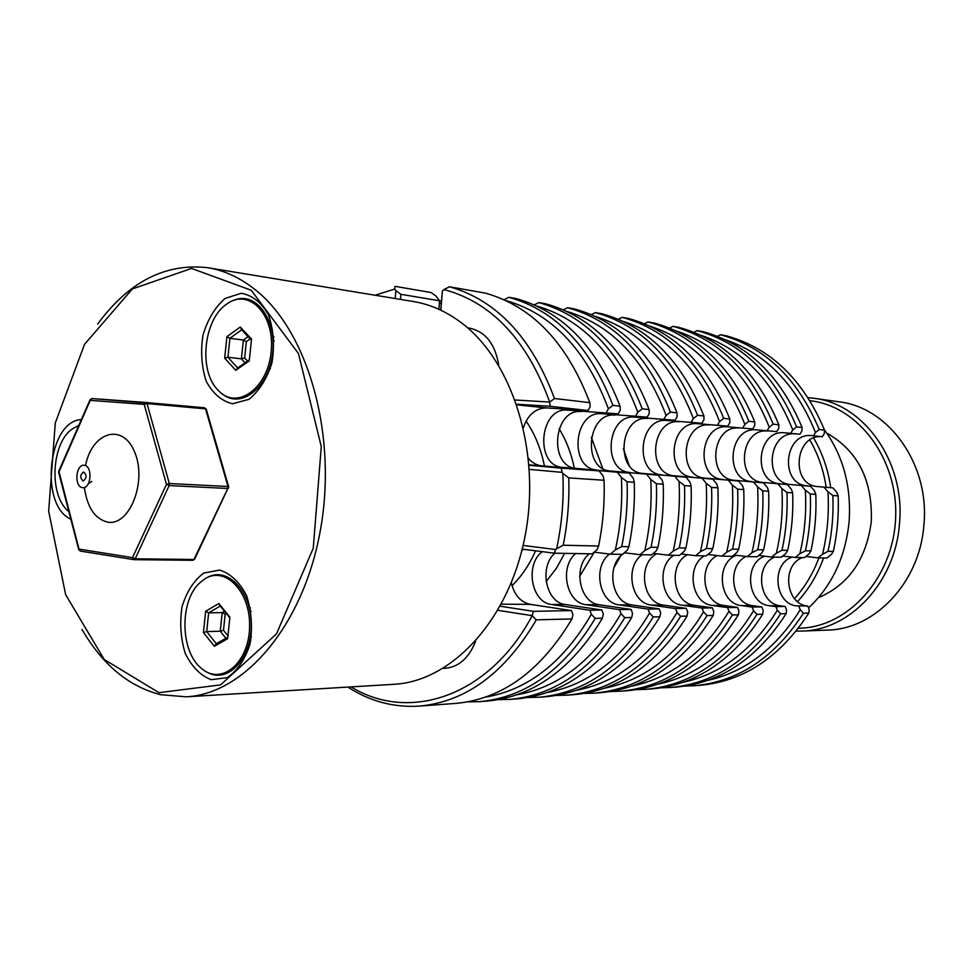 <?xml version="1.0" encoding="UTF-8"?>
<svg xmlns="http://www.w3.org/2000/svg" width="973" height="973" viewBox="0 0 973 973"><rect width="100%" height="100%" fill="white"/><g stroke="black" fill="none" stroke-linecap="round" stroke-linejoin="round"><path stroke-width="1.46" d="M78.704 549.49L58.708 472.525L90.258 400.365L92.021 398.541L90.124 399.587L90.258 400.365L144.211 404.367L147.02 403.576L146.011 402.481L144.211 404.367L166.456 484.347L169.156 485.588L169.314 483.532L166.456 484.347L132.523 557.614L134.128 559.67L135.174 558.818L132.523 557.614L79.02 549.113L78.777 549.757L80.382 551.095L79.02 549.113L58.842 471.005L89.99 399.891M228.704 486.95L227.974 486.476L227.816 488.47L228.631 488.02M194.758 558.976L192.873 560.29L134.238 559.657M228.631 486.67L206.215 409.098L204.525 407.796L206.3 409.39M84.396 487.522C87.217 507.517 95.001 519.059 107.735 522.148C129.64 526.247 147.239 481.55 134.724 452.275C122.975 422.355 92.058 431.671 85.527 465.593M82.559 487.692C73.948 486.731 75.639 464.194 84.25 465.252C92.934 466.091 91.207 488.896 82.559 487.692M83.07 480.966C79.822 477.682 80.017 474.678 83.642 471.978C86.998 475.152 86.852 478.144 83.192 480.978L83.07 480.966M158.964 692.667L104.233 659.487L65.653 594.698L48.662 511.178L55.279 423.012L84.505 344.381L132.389 288.92L191.547 268.439L251.241 290.246L298.456 353.54L321.272 446.595L313.27 548.176L276.466 633.934L220.579 684.883L158.964 692.667M82.024 629.482C102.481 664.717 128.655 686.464 160.521 694.698L186.257 696.814C244.709 693.907 303.685 625.067 320.482 529.713C337.57 434.493 308.064 331.55 255.498 289.93C240.367 277.816 224.422 270.397 207.675 267.697C165.434 262.929 128.752 281.732 97.641 324.094M241.158 293.262L225.043 298.492C215.057 307.2 207.711 319.375 203.004 335.028C200.462 351.496 201.545 366.918 206.252 381.307C212.941 393.688 221.722 401.156 232.596 403.746L248.881 399.356C259.256 390.976 266.955 378.704 272.014 362.564C274.702 345.439 273.522 329.506 268.451 314.766C261.311 302.372 252.214 295.196 241.158 293.262M219.691 570.081L203.819 573.036C193.968 580.334 186.731 591.511 182.085 606.532C179.567 622.696 180.625 638.324 185.259 653.43C191.839 666.797 200.487 675.554 211.19 679.701L227.232 677.622C237.461 670.689 245.062 659.487 250.037 644.017C252.7 627.232 251.545 611.08 246.558 595.561C239.54 582.109 230.577 573.608 219.691 570.081M81.367 419.582C47.981 420.786 39.175 505.34 70.834 519.193M268.56 370.348L270.372 368.548M273.948 337.278L272.586 335.077M249.307 642.119L250.839 640.21M250.402 608.04L248.833 606.215M207.675 267.697L413.16 301.496C429.725 304.184 445.488 311.044 460.424 322.051C512.272 359.949 541.377 451.326 525.165 535.551C509.22 619.91 451.922 681.282 394.053 684.299L186.257 696.814M475.578 641.243C469.083 657.857 459.025 666.858 445.391 668.256L443.238 668.366M467.672 327.889L469.789 328.217C485.6 331.708 495.257 344.101 498.76 365.398M497.921 610.314L532.182 615.678C489.443 696.534 409.268 722.83 351.095 686.877M529.348 469.387L562.053 472.355L562.82 473.365C564.036 498.857 561.968 523.985 556.617 548.723L555.692 549.538L523.085 545.452M440.854 310.205L442.387 291.109L443.87 289.553C491.608 302.226 526.892 339.735 549.709 402.068L515.204 400M375.067 295.233L394.685 289.066L395.853 290.623L395.22 298.553M565.41 604.561L601.886 609.998L589.869 610.241L551.521 604.476L565.41 604.561C545.902 602.725 538.714 566.858 554.938 553.187M467.539 701.898L479.786 701.63C525.919 697.3 564.401 669.558 595.221 618.378L602.433 618.196L603.345 614.06L601.886 609.998M618.183 413.89L567.527 410.12L618.183 413.89L620.3 410.192L620.044 406.191L612.905 405.352C590.173 346.412 555.522 310.387 508.928 297.3L516.213 298.589C562.735 311.652 597.349 347.519 620.044 406.191M634.238 482.267C634.98 504.038 633.192 525.529 628.862 546.729L621.711 546.558C626.053 525.262 627.853 503.673 627.099 481.793L634.238 482.267L633.289 478.254L629.19 473.085L576.648 468.439C548.261 467.222 553.078 408.526 581.343 411.567M594.138 552.141L610.472 554.172L622.428 554.391L627.293 550.183L628.862 546.729M826.88 558.016L831.441 554.391L833.35 551.436L828.035 551.314C832.037 532.973 833.642 514.376 832.852 495.525L827.95 491.766C829.203 512.905 827.415 533.727 822.574 554.209L818.001 557.857L826.88 558.016M807.481 605.984L796.802 605.911L807.481 605.984C785.466 604.16 781.465 564.936 802.445 557.59M685.162 686.074L694.442 685.722C738.361 681.635 774.69 657.456 803.443 613.221L808.806 613.087L809.183 609.524L807.797 606.021M822.367 436.719L811.433 435.588L822.367 436.719L824.338 433.544L824.557 430.151L819.242 429.519C797.714 378.436 764.802 346.838 720.506 334.748L725.992 335.721C770.215 347.787 803.078 379.263 824.557 430.151M817.758 486.573L832.924 487.899L817.758 486.573C790.173 485.32 794.588 433.739 822.051 436.707M832.852 495.525L838.142 495.877L836.792 492.374L832.924 487.899M824.082 487.254L827.95 491.766M811.433 435.588C783.922 432.632 779.482 484.518 807.116 485.77M725.153 339.662C765.933 353.588 796.036 384.542 815.471 432.535L813.489 435.734M798.845 606.191L800.244 609.718C776.126 648.346 745.33 671.893 707.845 680.382M792.095 557.091C770.786 564.145 774.544 604.063 796.802 605.911M805.887 556.459L818.001 557.857M804.452 557.614L809.05 553.929L810.935 550.913L805.425 550.791C809.463 532.122 811.093 513.197 810.314 494.016L805.328 490.197C806.581 511.713 804.756 532.888 799.867 553.746L795.257 557.456L804.452 557.614M780.516 605.826L785.187 606.459L775.919 606.641L769.497 605.753L780.516 605.826C758.916 604.014 754.294 565.483 774.569 557.091M661.166 687.826L670.75 687.485C714.973 683.35 751.582 658.794 780.601 613.781L786.148 613.647L786.585 610.022L785.187 606.459M799.952 434.213L784.287 432.754L799.952 434.213L801.934 430.978L802.117 427.512L796.607 426.867C774.922 374.921 741.779 342.837 697.167 330.613L702.834 331.623C747.373 343.81 780.468 375.773 802.117 427.512M790.903 484.554L810.582 486.269L790.903 484.554C763.197 483.301 767.661 430.93 795.245 433.897M810.314 494.016L815.788 494.381L814.474 490.83L810.582 486.269M801.424 485.6L805.328 490.197M784.287 432.754C756.653 429.774 752.178 482.474 779.932 483.727M700.961 335.332C742.411 349.222 773.012 380.759 792.764 429.932L790.769 433.192M775.919 606.641L777.33 610.229C752.774 649.842 721.443 673.851 683.326 682.243M764.681 556.215C743.372 563.525 747.215 603.88 769.497 605.753M782.718 555.997L795.257 557.456M781.222 557.213L785.856 553.455L787.704 550.377L782.012 550.244C786.087 531.246 787.741 511.993 786.95 492.46L781.878 488.568C783.131 510.472 781.283 532.024 776.345 553.26L771.698 557.043L781.222 557.213M752.701 605.656L761.774 606.909L752.178 607.091L741.329 605.595L752.701 605.656C731.355 603.856 726.332 565.593 746.133 556.471M636.354 689.638L646.254 689.298C690.769 685.138 727.67 660.168 756.945 614.364L762.698 614.231L763.185 610.533L761.774 606.909M776.746 431.623L756.289 429.835L776.746 431.623L778.753 428.327L778.874 424.8L773.17 424.131C751.326 371.285 717.952 338.689 673.024 326.344L678.899 327.378C723.742 339.699 757.067 372.16 778.874 424.8M763.209 482.474L787.437 484.59L763.209 482.474C735.381 481.221 739.881 428.035 767.6 431.015M786.95 492.46L792.642 492.837L791.353 489.224L787.437 484.59M777.95 483.897L781.878 488.568M756.289 429.835C728.534 426.843 724.009 480.37 751.886 481.623M675.931 330.856C718.062 344.697 749.161 376.831 769.242 427.232L767.223 430.553M752.178 607.091L753.589 610.752C728.582 651.399 696.717 675.87 657.979 684.165M736.403 555.315C715.106 562.88 719.023 603.698 741.329 605.595M758.697 555.51L771.698 557.043M757.152 556.775L761.823 552.956L763.635 549.83L757.736 549.696C761.847 530.346 763.525 510.728 762.747 490.842L757.578 486.877C758.831 509.183 756.958 531.136 751.971 552.749L747.276 556.605L757.152 556.775M723.997 605.486L737.522 607.383L727.573 607.578L712.248 605.425L723.997 605.486C702.64 603.661 697.532 565.021 717.271 555.595M610.667 691.511L620.908 691.171C665.714 686.987 702.895 661.591 732.426 614.972L738.385 614.827L738.945 611.068L737.522 607.383M752.701 428.935L727.378 426.819L752.701 428.935L754.72 425.578L754.793 421.978L748.882 421.285C726.88 367.502 693.275 334.384 648.054 321.929L654.124 323C699.271 335.43 732.827 368.426 754.793 421.978M734.615 480.321L763.452 482.839L734.615 480.321C706.678 479.069 711.227 425.031 739.054 428.035M762.747 490.842L768.634 491.231L767.405 487.558L763.452 482.839M753.613 482.134L757.578 486.877M727.378 426.819C699.514 423.814 694.929 478.193 722.915 479.446M650.037 326.223C692.849 340.015 724.459 372.756 744.868 424.447L742.837 427.828M727.573 607.578L728.996 611.287C703.528 653.017 671.115 677.974 631.757 686.147M704.452 555.838C685.71 566.322 691.475 603.625 712.248 605.425M733.8 555.011L747.276 556.605M732.195 556.337L736.902 552.445L738.677 549.259L732.547 549.113C736.719 529.397 738.41 509.426 737.643 489.164L732.365 485.126C733.618 507.845 731.72 530.212 726.673 552.226L721.942 556.155L732.195 556.337M694.345 605.315L712.382 607.87L702.068 608.064L682.219 605.242L694.345 605.315C673 603.467 667.806 564.437 687.473 554.707M584.068 693.445L594.673 693.117C639.772 688.896 677.22 663.063 707.006 615.605L713.197 615.447L713.805 611.628L712.382 607.87M727.768 426.15L697.519 423.693L727.768 426.15L729.811 422.72L729.835 419.047L723.705 418.329C701.545 363.598 667.709 329.932 622.197 317.344L628.485 318.463C673.924 331.015 707.712 364.547 729.835 419.047M705.084 478.096L738.58 481.039L705.084 478.096C677.038 476.855 681.647 421.954 709.572 424.958M737.643 489.164L743.749 489.577L742.569 485.831L738.58 481.039M728.376 480.297L732.365 485.126M697.519 423.693C669.546 420.689 664.912 475.943 693.007 477.196M623.231 321.443C666.736 335.15 698.845 368.524 719.582 421.552L717.539 425.006M702.068 608.064L703.503 611.859C677.561 654.707 644.6 680.151 604.61 688.191M673.754 555.303C655.595 566.541 661.737 603.442 682.219 605.242M707.967 554.488L721.942 556.155M706.301 555.875L711.044 551.91L712.783 548.663L706.422 548.504C710.631 528.424 712.345 508.064 711.579 487.424L706.203 483.313C707.456 506.459 705.534 529.251 700.438 551.691L695.659 555.692L706.301 555.875M663.72 605.133L686.306 608.368L675.59 608.575L651.18 605.06L663.72 605.133C642.399 603.26 637.096 563.841 656.69 553.783M556.507 695.452L567.49 695.123C612.868 690.891 650.584 664.595 680.638 616.262L687.06 616.104L687.741 612.199L686.306 608.368M701.91 423.255L666.651 420.47L701.91 423.255L703.966 419.764L703.929 416.018L697.568 415.276C675.262 359.536 641.207 325.323 595.403 312.613L601.922 313.756C647.653 326.441 681.659 360.533 703.929 416.018M674.581 475.809L712.783 479.154L674.581 475.809C646.425 474.569 651.083 418.755 679.118 421.771M711.579 487.424L717.928 487.85L716.785 484.043L712.783 479.154M702.19 478.388L706.203 483.313M666.651 420.47C638.58 417.453 633.897 473.632 662.09 474.873M595.464 316.493C639.65 330.102 672.282 364.121 693.36 418.548L691.292 422.063M675.59 608.575L677.038 612.443C650.633 656.459 617.113 682.414 576.478 690.295M642.107 554.732C624.508 566.687 630.978 603.26 651.18 605.06M681.136 553.941L695.659 555.692M629.178 465.447L623.34 448.65M613.902 567.77L620.348 556.483M679.409 555.401L684.201 551.35L685.88 548.042L679.276 547.884C683.52 527.415 685.272 506.653 684.505 485.624L679.032 481.428C680.273 505.023 678.327 528.254 673.17 551.132L668.366 555.206L679.409 555.401M632.061 604.951L659.232 608.891L648.115 609.11L619.096 604.878L632.061 604.951C610.764 603.053 605.364 563.245 624.861 552.834M527.95 697.519L539.322 697.215C584.968 692.946 622.939 666.189 653.26 616.943L659.925 616.773L660.679 612.795L659.232 608.891M675.067 420.251L634.737 417.137L675.067 420.251L677.135 416.699L677.038 412.868L670.433 412.09C647.982 355.327 613.708 320.531 567.636 307.699L574.398 308.891C620.409 321.698 654.622 356.361 677.038 412.868M643.044 473.437L685.989 477.208L643.044 473.437C614.802 472.197 619.509 415.459 647.629 418.487M684.505 485.624L691.098 486.062L690.027 482.194L685.989 477.208M674.982 476.405L679.032 481.428M634.737 417.137C606.58 414.109 601.849 471.236 630.127 472.464M566.675 311.372C611.567 324.86 644.71 359.56 666.116 415.435L664.036 419.022M648.115 609.11L649.563 613.039C622.671 658.283 588.592 684.761 547.337 692.484M609.56 554.063C592.375 566.602 599.088 603.053 619.096 604.878M653.272 553.369L668.366 555.206M602.701 468.463L591.329 437.376M579.677 576.308L594.333 552.165M651.472 554.902L656.301 550.779L657.93 547.398L651.059 547.24C655.352 526.357 657.128 505.194 656.374 483.739L650.779 479.47C652.019 503.528 650.037 527.208 644.831 550.536L639.991 554.695L651.472 554.902M599.307 604.756L631.112 609.439L619.558 609.657L585.892 604.683L599.307 604.756C579.531 602.932 572.598 566.833 589.334 553.795M498.31 699.672L510.107 699.38C556.009 695.087 594.235 667.831 624.812 617.648L631.732 617.466L632.572 613.416L631.112 609.439M647.179 417.137L601.715 413.695L647.179 417.137L649.271 413.501L649.1 409.597L642.229 408.794C619.631 350.961 585.174 315.556 538.835 302.591L545.841 303.831C592.119 316.772 626.539 352.019 649.1 409.597M610.412 470.981L658.149 475.189L610.412 470.981C582.097 469.752 586.853 412.053 615.058 415.094M656.374 483.739L663.221 484.201L662.212 480.261L658.149 475.189M629.19 473.085L617.296 472.221L621.394 477.427C622.623 501.971 620.616 526.138 615.362 549.927L610.472 554.172M617.296 472.221L562.808 467.405C534.396 466.189 539.237 407.079 567.527 410.12M505.838 300.56C552.105 313.756 586.293 349.842 608.38 408.83L606.264 412.552M589.869 610.241L591.329 614.328C563.452 662.175 528.242 689.76 485.722 697.069M439.358 303.576L441.304 302.907M542.302 551.655C524.727 564.413 531.27 602.591 551.521 604.476M544.442 466.055C540.988 448.906 534.882 433.922 526.089 421.09M512.041 585.697C521.625 576.296 529.47 564.668 535.564 550.803M532.182 615.678L533.338 611.336L500.231 606.215M522.209 549.113L554.257 553.175L555.692 549.538M554.257 553.175L592.192 553.856L597.106 549.55L598.602 546.035L563.209 545.221C567.636 523.073 569.485 500.633 568.755 477.901L562.82 473.365M556.617 548.723L563.209 545.221M562.053 472.355L561.263 468.147L529.069 465.289M516.699 404.221L550.171 406.288L549.709 402.068M528.448 458.38C532.134 462.795 536.549 465.276 541.681 465.812L599.064 470.896L561.263 468.147M568.755 477.901L604.051 480.248C604.792 502.469 602.98 524.398 598.602 546.035M599.064 470.896L603.187 476.162L604.051 480.248M442.387 291.109L440.72 310.144M400.511 299.416L400.912 294.308L395.853 290.623M449.526 286.792L485.43 293.141C532.207 306.325 566.991 342.837 589.82 402.652L554.476 398.516C531.526 337.351 496.534 300.122 449.526 286.792L443.87 289.553M601.715 413.695C573.486 410.655 568.694 468.755 597.045 469.971M536.828 306.057C582.401 319.424 616.067 354.804 637.814 412.199L635.71 415.848M619.558 609.657L621.017 613.671C593.627 660.18 558.989 687.206 517.101 694.734M575.712 553.564C559.183 566.845 566.225 602.859 585.892 604.683M624.289 552.773L639.991 554.695M646.704 474.35L650.779 479.47M574.289 468.074C571.297 453.418 566.237 440.307 559.11 428.74M546.145 581.562L556.276 568.512L564.656 553.357M501.338 604.184L530.309 604.355C520.567 602.202 514.243 595.014 511.348 582.803M521.905 550.365L523.523 549.271M530.309 604.355L571.479 610.594L533.338 611.336M347.848 687.084C370.02 701.411 393.919 707.748 419.558 706.082C466.103 701.715 505.011 672.963 536.293 619.837L571.942 618.95L572.951 614.729L571.479 610.594M400.912 294.308L439.577 300.791L436.001 296.084L431.1 292.532L394.941 286.33L394.685 289.066M439.577 300.791L438.896 309.305M550.171 406.288L588.02 410.521L590.149 406.738L589.82 402.652M588.02 410.521L546.437 407.918L516.918 404.841M523.389 427.694C527.877 414.729 535.564 408.137 546.437 407.918M838.142 495.877C838.933 514.644 837.327 533.168 833.35 551.436M822.574 554.209L828.035 551.314M815.788 494.381C816.578 513.489 814.948 532.328 810.935 550.913M799.867 553.746L805.425 550.791M792.642 492.837C793.421 512.284 791.779 531.465 787.704 550.377M776.345 553.26L782.012 550.244M768.634 491.231C769.412 511.032 767.746 530.565 763.635 549.83M751.971 552.749L757.736 549.696M743.749 489.577C744.527 509.743 742.837 529.628 738.677 549.259M726.673 552.226L732.547 549.113M717.928 487.85C718.694 508.393 716.979 528.667 712.783 548.663M700.438 551.691L706.422 548.504M691.098 486.062C691.864 507.006 690.125 527.658 685.88 548.042M673.17 551.132L679.276 547.884M663.221 484.201C663.975 505.546 662.212 526.612 657.93 547.398M644.831 550.536L651.059 547.24M615.362 549.927L621.711 546.558M627.099 481.793L621.394 477.427M720.506 334.748L717.369 336.293M815.471 432.535L819.242 429.519M697.167 330.613L693.858 332.243M792.764 429.932L796.607 426.867M673.024 326.344L669.546 328.059M769.242 427.232L773.17 424.131M648.054 321.929L644.369 323.729M744.868 424.447L748.882 421.285M622.197 317.344L618.305 319.266M719.582 421.552L723.705 418.329M595.403 312.613L591.292 314.632M693.36 418.548L697.568 415.276M567.636 307.699L563.27 309.828M666.116 415.435L670.433 412.09M538.835 302.591L534.201 304.865M637.814 412.199L642.229 408.794M508.928 297.3L504.002 299.708M608.38 408.83L612.905 405.352M549.757 402.092L554.476 398.516M536.293 619.837L532.231 615.654M571.942 618.95C540.927 670.908 502.275 699.052 455.96 703.394L419.558 706.082M595.221 618.378L591.329 614.328M441.499 300.475L439.553 301.192M602.433 618.196C571.674 669.132 533.253 696.765 487.169 701.083L479.786 701.63M624.812 617.648L621.017 613.671M631.732 617.466C601.229 667.429 563.051 694.564 517.222 698.857L510.107 699.38M653.26 616.943L649.563 613.039M659.925 616.773C629.677 665.8 591.754 692.448 546.181 696.704L539.322 697.215M680.638 616.262L677.038 612.443M687.06 616.104C657.067 664.218 619.412 690.404 574.106 694.637L567.49 695.123M707.006 615.605L703.503 611.859M713.197 615.447C683.46 662.71 646.084 688.434 601.046 692.642L594.673 693.117M732.426 614.972L728.996 611.287M738.385 614.827C708.916 661.239 671.808 686.537 627.074 690.721L620.908 691.171M756.945 614.364L753.589 610.752M762.698 614.231C733.484 659.828 696.656 684.7 652.202 688.86L646.254 689.298M780.601 613.781L777.33 610.229M786.148 613.647C757.201 658.466 720.652 682.937 676.503 687.06L670.75 687.485M803.443 613.221L800.244 609.718M808.806 613.087C780.115 657.152 743.859 681.222 700.013 685.32L694.442 685.722M797.519 601.569C808.77 589.322 817.454 574.788 823.596 557.955M830.735 487.704C828.084 469.497 822.392 452.944 813.647 438.045M809.84 440.015C818.123 454.233 823.572 469.995 826.186 487.303M818.925 557.882C813.075 573.511 804.939 587.096 794.527 598.638M824.447 429.859C843.311 456.057 851.521 486.755 849.088 521.942C845.379 557.334 831.866 585.989 808.539 607.906M796.194 631.1L802.044 631.063C849.806 630.358 895.172 582.572 899.429 524.289C905.875 462.382 864.036 403.649 813.489 398.225L808.064 397.653M809.998 400.718C858.454 405.911 898.87 459.584 895.561 519.12C892.813 578.692 847.155 627.986 798.419 628.242M813.489 398.225L838.726 401.776C888.799 407.176 930.2 464.778 923.851 525.42C919.667 582.535 874.812 629.361 827.512 630.09L802.044 631.063M818.427 597.69C848.699 584.737 866.323 559.378 871.297 521.577C872.708 480.248 857.882 450.779 826.795 433.143M227.937 635.856L223.486 630.297L220.263 631.222L225.894 638.264M223.486 630.297L225.164 614.17L222.209 612.613L220.263 631.222L206.69 631.586L208.648 612.844L220.263 606.009L229.835 617.831M224.52 611.263L222.209 612.613L208.648 612.844L205.656 611.275L203.442 632.523L206.69 631.586L216.322 643.712L227.804 637.169M225.164 614.17L226.32 613.501M220.263 606.009L218.816 603.515L205.656 611.275M203.442 632.523L214.352 646.279L216.322 643.712M214.352 646.279L227.646 638.714L229.896 617.198L218.816 603.515M203.88 579.555C224.447 564.705 250.912 591.365 249.562 627.257C248.93 663.209 221.053 686.087 201.387 668.317C179.969 651.472 179.36 600.268 200.243 582.462L203.88 579.555M207.517 672.367C227.877 684.08 252.007 658.21 251.241 624.107C251.07 589.991 226.368 565.483 206.385 578.047M249.891 639.37L251.411 636.695M251.07 611.531L249.489 608.928M247.519 361.08L244.637 357.955L241.401 358.855L245.05 362.82M248.091 336.658L243.372 340.027L241.401 358.855L227.937 357.261L229.908 338.3L243.372 340.027L246.339 341.645L250.183 338.908M244.637 357.955L246.339 341.645M235.758 370.312L237.716 367.964L227.937 357.261L224.678 358.173L235.758 370.312L249.246 360.849L251.521 339.078L240.27 327.037L226.916 336.67L229.908 338.3L241.693 329.823L251.399 340.209M249.356 359.791L237.716 367.964M240.27 327.037L241.693 329.823M226.916 336.67L224.678 358.173M218.487 390.659L217.344 389.431C198.297 369.618 203.88 318.876 226.843 303.99C248.857 287.473 275.164 314.668 271.163 351.545C267.928 388.47 236.926 410.557 218.487 390.659M222.987 394.418C241.766 409.074 269.071 387.096 272.671 352.98C276.879 318.937 255.206 290.659 233.593 300.402M269.521 367.599L271.418 364.936M274.155 341.061L272.902 337.996M91.79 481.428L88.409 483.776M68.864 511.616L68.329 511.141C48.589 495.306 51.35 442.411 72.647 428.667L78.764 425.529M78.801 425.432L77.56 425.955M146.023 402.494L204.512 407.796L92.021 398.541L145.95 402.481M133.629 559.597L80.382 551.095L134.128 559.67L192.873 560.29L194.6 559.293L228.667 486.804M147.02 403.576L205.546 408.867L227.974 486.476L169.314 483.532L147.02 403.576M227.816 488.47L193.919 559.475L135.174 558.818L169.156 485.588L227.816 488.47M541.681 465.812L529.044 464.863M576.648 468.439L562.808 467.405M58.696 471.346L58.635 472.209"/></g></svg>
